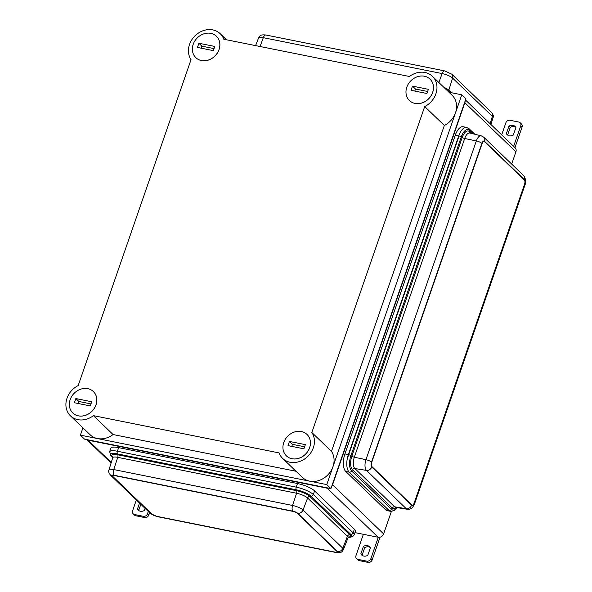 <?xml version="1.0" encoding="UTF-8"?>
<svg xmlns="http://www.w3.org/2000/svg" width="592" height="592" viewBox="0 0 592 592"><rect width="100%" height="100%" fill="white"/><g stroke="black" fill="none" stroke-linecap="round" stroke-linejoin="round"><path stroke-width="0.89" d="M511.673 164.073L515.913 151.833A4.573 3.885 -46.1 0 0 515.107 147.741L465.49 100.004M354.963 532.615L378.192 537.277A4.573 3.885 -46.1 0 0 383.609 533.895L391.393 511.436M86.713 439.567A4.573 3.885 -46.1 0 0 88.112 440.189L327.147 488.171A4.573 3.885 -46.1 0 0 328.76 488.156M331.72 486.313A4.573 3.885 -46.1 0 0 332.563 484.781L464.868 102.719A4.573 3.885 -46.1 0 0 465.12 101.077M149.591 512.731L148.799 515.025L147.504 513.775L148.296 511.481M135.79 515.765L134.495 514.515A3.426 2.916 133.9 0 1 133.207 513.849L134.502 515.099A3.426 2.916 -46.1 0 0 135.79 515.765L144.737 517.563A3.426 2.916 -46.1 0 0 148.799 515.025M138.979 510.674A5.713 4.862 -46.1 0 1 138.75 510.289L140.829 504.295M145.107 508.417L144.411 510.437A5.713 4.862 133.9 0 1 138.262 510.126A5.713 4.862 133.9 0 1 137.455 509.039L138.75 510.289M139.527 503.052L137.455 509.039M133.207 513.849A3.426 2.916 133.9 0 1 132.601 510.785L136.338 499.981M134.495 514.515L143.434 516.313A3.426 2.916 133.9 0 0 147.504 513.775M514.951 147.593L522.063 127.043A3.426 2.916 -46.1 0 0 521.456 123.972L520.161 122.729A3.426 2.916 133.9 0 1 520.768 125.793L513.649 146.342M515.684 127.147A5.713 4.862 -46.1 0 0 510.252 127.391L507.67 134.85A5.713 4.862 -46.1 0 0 507.899 135.235M510.252 127.391L508.957 126.14A5.713 4.862 133.9 0 1 515.099 126.451A5.713 4.862 133.9 0 1 515.913 127.532L513.331 134.998A5.713 4.862 133.9 0 1 507.181 134.687A5.713 4.862 133.9 0 1 506.375 133.6L508.957 126.14M507.67 134.85L506.375 133.6M520.161 122.729A3.426 2.916 133.9 0 0 518.873 122.063L509.927 120.265A3.426 2.916 133.9 0 0 505.864 122.803L501.698 134.835M380.027 537.218L372.183 559.862L370.888 558.611L378.273 537.292M359.181 560.602L357.879 559.359A3.426 2.916 133.9 0 1 356.591 558.693L357.886 559.943A3.426 2.916 -46.1 0 0 359.181 560.602L368.12 562.4A3.426 2.916 -46.1 0 0 372.183 559.862M370.148 547.43A5.713 4.862 -46.1 0 0 364.724 547.667L363.421 546.416L360.839 553.883A5.713 4.862 133.9 0 0 361.645 554.963A5.713 4.862 133.9 0 0 367.795 555.281L370.377 547.815A5.713 4.862 133.9 0 0 369.571 546.734A5.713 4.862 133.9 0 0 363.421 546.416M362.363 555.518A5.713 4.862 -46.1 0 1 362.134 555.133L364.724 547.667M362.134 555.133L360.839 553.883M356.591 558.693A3.426 2.916 133.9 0 1 355.984 555.622L363.37 534.302M357.879 559.359L366.818 561.149A3.426 2.916 133.9 0 0 370.888 558.611M198.89 43.253L214.785 46.442L213.335 50.623L197.439 47.434L198.89 43.253L201.916 46.169L201.213 48.189M214.038 48.603L201.916 46.169M201.406 60.525A14.852 12.639 -46.1 0 0 217.471 52.792A14.852 12.639 -46.1 0 0 216.406 36.238A14.852 12.639 -46.1 0 0 197.003 38.177A14.852 12.639 -46.1 0 0 195.811 57.639A14.852 12.639 -46.1 0 0 201.406 60.525M415.007 103.4A14.852 12.639 -46.1 0 0 431.072 95.675A14.852 12.639 -46.1 0 0 430.007 79.113A14.852 12.639 -46.1 0 0 410.604 81.052A14.852 12.639 -46.1 0 0 409.412 100.514A14.852 12.639 -46.1 0 0 415.007 103.4M412.483 86.129L428.379 89.318L426.936 93.499L411.04 90.31L412.483 86.129L415.51 89.044L414.814 91.064M195.834 57.661A14.852 12.639 -46.1 0 0 195.856 57.683A14.852 12.639 -46.1 0 0 201.45 60.569A14.852 12.639 -46.1 0 0 217.516 52.836A14.852 12.639 -46.1 0 0 216.45 36.275A14.852 12.639 -46.1 0 0 216.428 36.26M78.366 415.836A14.852 12.639 -46.1 0 0 94.431 408.103A14.852 12.639 -46.1 0 0 93.373 391.549A14.852 12.639 -46.1 0 0 73.97 393.488A14.852 12.639 -46.1 0 0 72.779 412.95A14.852 12.639 -46.1 0 0 78.366 415.836M75.85 398.564L91.745 401.753L90.295 405.934L74.4 402.745L75.85 398.564L78.877 401.48L78.174 403.5M72.801 412.972A14.852 12.639 -46.1 0 0 72.823 412.994A14.852 12.639 -46.1 0 0 78.41 415.873A14.852 12.639 -46.1 0 0 94.476 408.147A14.852 12.639 -46.1 0 0 93.418 391.586A14.852 12.639 -46.1 0 0 93.395 391.571M291.967 458.711A14.852 12.639 -46.1 0 0 308.032 450.978A14.852 12.639 -46.1 0 0 306.967 434.424A14.852 12.639 -46.1 0 0 287.564 436.363A14.852 12.639 -46.1 0 0 286.373 455.825A14.852 12.639 -46.1 0 0 291.967 458.711M289.451 441.44L305.346 444.629L303.896 448.81L288.001 445.621L289.451 441.44L292.478 444.355L291.775 446.375M286.417 455.87L286.373 455.825A14.852 12.639 -46.1 0 0 286.417 455.87A14.852 12.639 -46.1 0 0 292.011 458.748A14.852 12.639 -46.1 0 0 308.077 451.023A14.852 12.639 -46.1 0 0 307.011 434.461A14.852 12.639 -46.1 0 0 306.989 434.447M93.432 415.651L279.091 452.917A19.625 16.702 -46.1 0 0 282.665 458.437L302.305 477.337A19.625 16.702 -46.1 0 0 326.658 476.012A19.625 16.702 -46.1 0 0 331.476 451.385L444.34 125.46L424.701 106.567A19.625 16.702 -46.1 0 0 432.412 76.301A19.625 16.702 -46.1 0 0 409.442 76.494L223.776 39.227A19.625 16.702 -46.1 0 0 220.202 33.707A19.625 16.702 -46.1 0 0 195.856 35.032A19.625 16.702 -46.1 0 0 191.031 59.659L78.174 385.584A19.625 16.702 -46.1 0 0 70.455 415.843A19.625 16.702 -46.1 0 0 93.432 415.651L113.072 434.543A19.625 16.702 -46.1 0 1 90.095 434.735L70.455 415.843M444.34 125.46A19.625 16.702 -46.1 0 0 452.051 95.201L432.412 76.301M331.476 451.385L311.836 432.486L424.701 106.567M282.665 458.437A19.625 16.702 -46.1 0 0 307.019 457.113A19.625 16.702 -46.1 0 0 311.836 432.486M330.928 488.592L465.911 98.797L461.753 94.801L326.777 484.596L80.394 435.142L84.545 439.138L330.928 488.592L326.777 484.596M295.993 471.262L113.072 434.543M82.924 427.831L80.394 435.142M461.753 94.801L448.965 92.234M409.435 100.536A14.852 12.639 -46.1 0 0 409.457 100.559A14.852 12.639 -46.1 0 0 415.051 103.445A14.852 12.639 -46.1 0 0 431.109 95.712A14.852 12.639 -46.1 0 0 430.051 79.15A14.852 12.639 -46.1 0 0 430.029 79.136M304.599 446.782L292.478 444.355M90.998 403.907L78.877 401.48M427.631 91.479L415.51 89.044M458.556 137.411L347.704 457.535M473.445 133.918L469.656 130.27A2.287 1.946 -46.1 0 0 469.13 128.782L466.629 127.435L463.181 126.747A13.712 6.327 101.4 0 0 455.292 135.191L344.921 453.923A13.712 6.327 101.4 0 0 345.765 471.461L385.562 509.749A13.712 6.327 -78.6 0 0 387.212 510.652L390.661 511.347A13.712 6.327 -78.6 0 1 389.011 510.445L385.562 509.749M412.136 505.168A3.426 1.584 -78.6 0 1 412.084 505.161A3.426 1.584 -78.6 0 1 411.669 504.932L371.872 466.644A3.426 1.584 -78.6 0 1 371.665 462.256L482.036 143.523A3.426 1.584 -78.6 0 1 484.004 141.414A3.426 1.584 -78.6 0 1 484.056 141.421M484.515 141.658L524.312 179.946A3.426 1.584 -78.6 0 1 524.527 184.334L414.156 503.067A3.426 1.584 -78.6 0 1 412.18 505.176A3.426 1.584 -78.6 0 1 411.773 504.954L371.976 466.659A3.426 1.584 -78.6 0 1 371.761 462.278L482.132 143.545A3.426 1.584 -78.6 0 1 484.108 141.429A3.426 1.584 -78.6 0 1 484.515 141.658M112.273 475.591A3.426 0.858 19.1 0 1 112.288 475.531A3.426 0.858 19.1 0 1 114.226 475.406L293.055 511.303A3.426 0.858 19.1 0 1 297.332 513.153L337.129 551.441A3.426 0.858 19.1 0 1 337.388 551.966A3.426 0.858 19.1 0 1 337.359 552.018M297.665 513.22A4.573 3.885 -46.1 0 0 303.037 509.978L342.835 548.273A4.573 3.885 133.9 0 1 337.462 551.507L297.665 513.22A3.818 0.955 -160.9 0 0 292.907 511.162L114.078 475.265A4.573 2.109 -78.6 0 1 113.745 469.567L117.741 457.35A2.287 1.058 -78.6 0 0 117.778 454.789L117.342 453.886A2.287 1.058 -78.6 0 1 117.401 451.252A13.712 3.434 -160.9 0 0 109.638 451.763L110.889 448.137A13.712 3.434 -160.9 0 1 118.652 447.626L297.48 483.523A13.712 3.434 -160.9 0 1 314.596 490.909L354.393 529.204A13.712 3.434 19.1 0 1 355.422 531.29L354.171 534.916L352.588 536.707L348.281 537.292A12.018 3.012 19.1 0 0 350.96 534.554L349.554 534.657A10.538 2.642 19.1 0 1 348.007 537.07M297.295 513.257L337.092 551.544A3.426 0.858 19.1 0 1 337.351 552.07A3.426 0.858 19.1 0 1 335.412 552.195L156.584 516.298A3.426 0.858 19.1 0 1 152.307 514.455L112.502 476.16A3.426 0.858 19.1 0 1 112.251 475.642A3.426 0.858 19.1 0 1 114.189 475.509L293.018 511.407A3.426 0.858 19.1 0 1 297.295 513.257L297.332 513.153M464.868 102.719L515.913 151.833M332.563 484.781L383.609 533.895M327.147 488.171L378.192 537.277M88.112 440.189L111.266 462.463M144.737 517.563L143.434 516.313M522.063 127.043L520.768 125.793M368.12 562.4L366.818 561.149M371.754 466.999A3.818 1.761 101.4 0 1 371.517 462.115L481.888 143.382A4.573 1.147 -160.9 0 0 476.323 140.948L365.952 459.681A8.384 3.87 101.4 0 0 366.47 470.403L406.267 508.698A4.573 3.885 -46.1 0 0 411.551 505.287L371.754 466.999A4.573 3.885 133.9 0 1 366.47 470.403L354.867 468.531L394.664 506.819A2.287 1.946 -46.1 0 0 392.281 507.995L391.467 509.283L351.67 470.988L352.484 469.708L392.281 507.995A10.538 4.869 -78.6 0 0 396.499 507.522M481.888 143.382A3.818 1.761 101.4 0 1 484.537 141.281L524.342 179.576A4.573 3.885 133.9 0 0 523.535 175.484C525.807 178.725 526.266 181.944 524.919 185.148L414.548 503.888A4.573 1.147 -160.9 0 0 414.2 503.185A3.818 1.761 -78.6 0 1 411.551 505.287M414.2 503.185L524.571 184.452A3.818 1.761 -78.6 0 0 524.342 179.576M471.306 133.4L469.53 131.69L469.656 130.27A12.018 5.55 101.4 0 0 461.301 136.885L350.93 455.618L351.833 456.225A2.287 0.57 -160.9 0 0 354.319 457.216L365.952 459.681A4.573 1.147 -160.9 0 1 371.517 462.115M464.69 138.484L476.323 140.948A8.384 3.87 101.4 0 1 481.215 135.797L469.856 133.052A8.843 4.085 101.4 0 0 464.69 138.484L354.319 457.216A8.843 4.085 101.4 0 0 354.867 468.531A2.287 1.946 133.9 0 0 352.484 469.708A10.538 4.869 101.4 0 1 351.833 456.225L462.204 137.492A2.287 0.57 -160.9 0 0 464.69 138.484M344.921 453.923L348.362 454.619L458.741 135.886A2.287 0.57 -160.9 0 1 461.301 136.885L462.204 137.492A10.538 4.869 101.4 0 1 469.53 131.69A2.287 1.946 -46.1 0 0 469.944 133.067M455.292 135.191L458.741 135.886A13.712 6.327 101.4 0 1 466.629 127.435M345.765 471.461L349.213 472.15A2.287 1.946 133.9 0 0 351.67 470.988A12.018 5.55 101.4 0 1 350.93 455.618A2.287 0.57 -160.9 0 0 348.362 454.619A13.712 6.327 101.4 0 0 349.213 472.15L389.011 510.445A2.287 1.946 -46.1 0 0 391.467 509.283A12.018 5.55 -78.6 0 0 397.254 507.647M524.919 185.148A4.573 1.147 -160.9 0 0 524.571 184.452M484.537 141.281A4.573 3.885 -46.1 0 0 483.738 137.189L481.215 135.797M406.267 508.698L394.664 506.819A8.843 4.085 -78.6 0 0 395.804 507.411L407.34 509.261A8.384 3.87 -78.6 0 1 406.267 508.698M444.703 70.907A4.573 2.109 101.4 0 0 442.128 73.571L263.299 37.681A4.573 2.109 101.4 0 1 265.882 35.009L444.703 70.907L451.74 74.148A4.573 3.885 133.9 0 1 452.591 78.092L492.389 116.38L490.117 123.698M438.857 82.51L442.128 73.571A8.384 2.102 19.1 0 1 452.591 78.092L448.817 90.221L451.422 92.722M260.066 46.516L263.299 37.681A8.384 2.102 19.1 0 0 258.563 37.969L255.596 45.614M448.854 91.612A2.287 1.946 133.9 0 1 448.817 90.221A8.843 2.22 19.1 0 0 443.911 87.364M491.538 112.436C493.306 114.737 493.802 116.469 493.025 117.645A8.384 2.102 -160.9 0 0 492.389 116.38A4.573 3.885 -46.1 0 0 491.538 112.436L451.74 74.148M450.09 92.456L447.5 90.828A12.018 3.012 19.1 0 1 450.038 92.448M157.317 516.638A4.573 2.109 -78.6 0 1 156.762 516.335L335.59 552.232A4.573 2.109 -78.6 0 0 336.138 552.536L157.317 516.638L150.279 513.397A4.573 3.885 -46.1 0 0 152.003 514.278L112.206 475.99A4.573 3.885 133.9 0 1 110.482 475.102L150.279 513.397M114.078 475.265A3.818 0.955 -160.9 0 0 112.206 475.99M153.424 515.195A3.818 0.955 19.1 0 1 152.003 514.278M337.462 551.507A3.818 0.955 19.1 0 1 335.59 552.232M292.907 511.162A4.573 2.109 -78.6 0 1 292.574 505.464L113.745 469.567A8.384 2.102 -160.9 0 0 108.995 469.9L112.732 457.697A8.843 2.22 -160.9 0 1 117.741 457.35L296.57 493.247L292.574 505.464A8.384 2.102 -160.9 0 1 303.037 509.978L307.611 498.013L347.408 536.308A2.287 1.946 133.9 0 1 349.554 534.657L309.757 496.362A2.287 1.946 -46.1 0 0 307.611 498.013A8.843 2.22 -160.9 0 0 296.57 493.247A2.287 1.058 -78.6 0 0 296.599 490.687L117.778 454.789A10.538 2.642 -160.9 0 0 112.606 456.787L112.761 456.943M112.783 457.461L111.444 456.166A12.018 3.012 -160.9 0 1 117.342 453.886L296.17 489.784L296.599 490.687A10.538 2.642 -160.9 0 1 309.757 496.362L311.163 496.259L350.96 534.554A2.287 1.946 133.9 0 0 353.135 532.83L354.393 529.204M314.596 490.909L313.338 494.535A2.287 1.946 -46.1 0 1 311.163 496.259A12.018 3.012 -160.9 0 0 296.17 489.784A2.287 1.058 -78.6 0 1 296.222 487.149L117.401 451.252L118.652 447.626M297.48 483.523L296.222 487.149A13.712 3.434 -160.9 0 1 313.338 494.535L353.135 532.83A13.712 3.434 19.1 0 1 354.171 534.916M112.746 456.876A2.287 1.946 133.9 0 0 112.606 456.787L111.444 456.166A2.287 1.946 133.9 0 1 111.074 455.899L112.769 457.535M343.456 549.568A8.384 2.102 19.1 0 0 342.835 548.273L347.408 536.308A8.843 2.22 19.1 0 1 348.066 537.677L343.456 549.568C342.095 551.492 342.109 553.194 336.138 552.536M111.089 463.055L86.661 439.56M220.202 33.707L226.514 39.775M474.814 134.251L469.13 128.782M523.535 175.484L483.738 137.189M407.34 509.261C412.084 509.409 412.661 507.388 414.548 503.888M390.661 511.347L394.376 510.644L397.432 507.677M258.563 37.969C259.925 36.045 259.91 34.351 265.882 35.009M493.025 117.645L490.931 124.483M347.985 537.04L348.688 536.944L348.066 537.677M109.638 451.763L111.074 455.899M112.976 457.061L112.695 456.743L112.732 457.697M108.995 469.9C108.218 471.069 108.713 472.808 110.482 475.102"/></g></svg>
